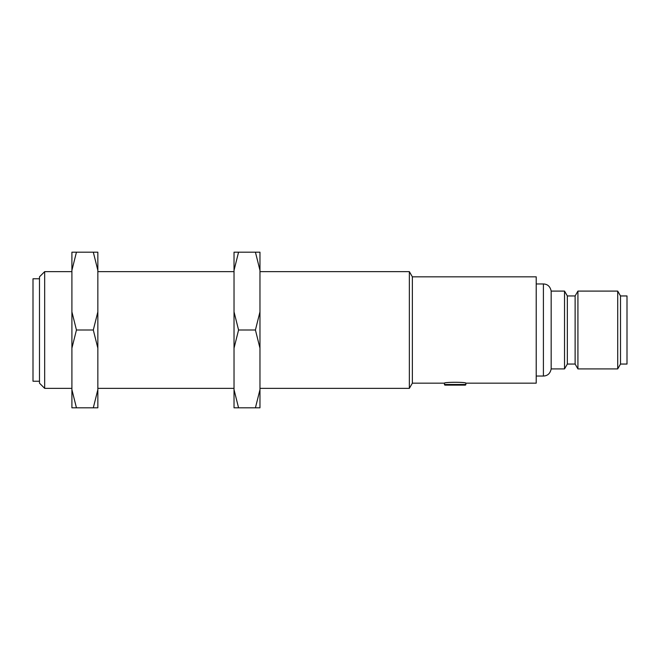 <?xml version="1.0" encoding="UTF-8"?>
<svg xmlns="http://www.w3.org/2000/svg" width="660" height="660" viewBox="0 0 660 660"><rect width="100%" height="100%" fill="white"/><g stroke="black" fill="none" stroke-linecap="round" stroke-linejoin="round"><path stroke-width="0.99" d="M444.452 383.171L444.452 384.475A0.652 0.652 0 0 0 445.104 385.118L465.209 385.118A0.652 0.652 0 0 0 465.853 384.475L465.853 383.171C466.513 381.991 443.792 382 444.452 383.171L412.36 383.171L412.36 276.829L409.357 271.639L259.966 271.639M39.484 381.233L33 381.233L33 278.767L39.484 278.767M39.484 276.829L39.484 383.171L44.674 388.361L44.674 271.639L39.484 276.829M551.166 368.907L551.166 291.093L564.531 291.093L564.531 368.907L551.166 368.907C550.209 373.486 547.627 375.862 543.411 376.043L543.411 283.957L536.217 283.957M412.36 383.171L409.357 388.361L409.357 271.639M465.853 383.171L536.217 383.171L536.217 276.829L412.36 276.829M575.124 364.048L577.929 368.907L577.929 291.093L575.124 295.952L575.124 364.048L567.344 364.048L567.344 295.952L564.531 291.093M620.515 364.048L620.515 295.952L627 295.952L627 364.048L620.515 364.048L617.711 368.907L617.711 291.093L577.929 291.093M71.907 389.664L76.444 407.814L71.907 407.814L71.907 252.186L93.307 252.186L97.845 270.336L97.845 252.186L93.307 252.186M76.444 407.814L97.845 407.814L97.845 270.336M97.845 389.664L93.307 407.814M71.907 348.15L76.444 330L93.307 330L97.845 348.15M76.444 330L71.907 311.85M97.845 311.85L93.307 330M71.907 270.336L76.444 252.186M234.028 389.664L238.565 407.814L234.028 407.814L234.028 252.186L255.428 252.186L259.966 270.336L259.966 252.186L255.428 252.186M238.565 407.814L259.966 407.814L259.966 270.336M259.966 389.664L255.428 407.814M234.028 348.15L238.565 330L255.428 330L259.966 348.15M238.565 330L234.028 311.85M259.966 311.85L255.428 330M234.028 270.336L238.565 252.186M444.452 384.475L465.853 384.475M409.357 388.361L259.966 388.361M234.028 388.361L97.845 388.361M71.907 388.361L44.674 388.361M543.411 376.043L536.217 376.043M567.344 364.048L564.531 368.907M617.711 368.907L577.929 368.907M620.515 295.952L617.711 291.093M575.124 295.952L567.344 295.952M234.028 271.639L97.845 271.639M71.907 271.639L44.674 271.639M543.411 283.957C547.627 284.138 550.209 286.514 551.166 291.093"/></g></svg>
